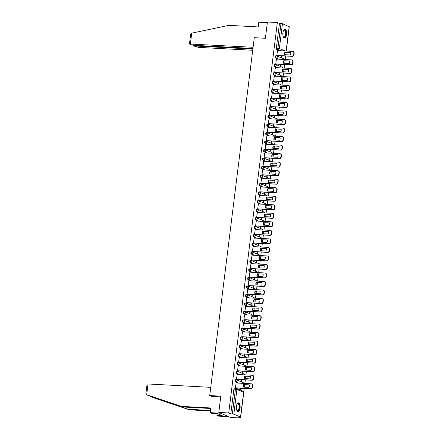<?xml version="1.0" encoding="UTF-8"?>
<svg xmlns="http://www.w3.org/2000/svg" width="440" height="440" viewBox="0 0 440 440"><rect width="100%" height="100%" fill="white"/><g stroke="black" fill="none" stroke-linecap="round" stroke-linejoin="round"><path stroke-width="0.66" d="M235.961 379.715L235.565 379.693A1.111 0.49 93.1 0 0 235.488 379.676A1.111 0.49 93.1 0 0 234.955 380.584A1.111 0.49 93.1 0 0 235.296 381.882L235.84 381.909A1.111 0.49 -86.9 0 1 235.505 380.617A1.111 0.49 -86.9 0 1 236.038 379.704A1.111 0.49 -86.9 0 1 236.115 379.726A1.111 0.985 113 0 1 236.973 380.87A1.111 0.985 -67 0 1 235.84 381.909L238.678 383.114M237.023 371.19L236.627 371.173A1.111 0.49 93.1 0 0 236.549 371.151A1.111 0.49 93.1 0 0 236.016 372.064A1.111 0.49 93.1 0 0 236.357 373.357L236.907 373.384A1.111 0.49 -86.9 0 1 236.566 372.091A1.111 0.49 -86.9 0 1 237.1 371.184A1.111 0.49 -86.9 0 1 237.177 371.201A1.111 0.985 113 0 1 238.04 372.345A1.111 0.985 -67 0 1 236.907 373.384L239.74 374.589M238.084 362.67L237.688 362.648A1.111 0.49 93.1 0 0 237.611 362.632A1.111 0.49 93.1 0 0 237.078 363.539A1.111 0.49 93.1 0 0 237.419 364.832L237.969 364.865A1.111 0.49 -86.9 0 1 237.628 363.567A1.111 0.49 -86.9 0 1 238.161 362.659A1.111 0.49 -86.9 0 1 238.238 362.675A1.111 0.985 113 0 1 239.102 363.825A1.111 0.985 -67 0 1 237.969 364.865L240.801 366.064M239.146 354.145L238.75 354.123A1.111 0.49 93.1 0 0 238.673 354.107A1.111 0.49 93.1 0 0 238.139 355.014A1.111 0.49 93.1 0 0 238.48 356.312L239.03 356.34A1.111 0.49 -86.9 0 1 238.689 355.047A1.111 0.49 -86.9 0 1 239.223 354.134A1.111 0.49 -86.9 0 1 239.299 354.156A1.111 0.985 113 0 1 240.163 355.3A1.111 0.985 -67 0 1 239.03 356.34L241.863 357.539M240.207 345.62L239.811 345.598A1.111 0.49 93.1 0 0 239.734 345.582A1.111 0.49 93.1 0 0 239.201 346.495A1.111 0.49 93.1 0 0 239.542 347.787L240.091 347.815A1.111 0.49 -86.9 0 1 239.751 346.522A1.111 0.49 -86.9 0 1 240.284 345.615A1.111 0.49 -86.9 0 1 240.361 345.631A1.111 0.985 113 0 1 241.225 346.775A1.111 0.985 -67 0 1 240.091 347.815L242.924 349.019M241.269 337.101L240.873 337.079A1.111 0.49 93.1 0 0 240.801 337.057A1.111 0.49 93.1 0 0 240.262 337.97A1.111 0.49 93.1 0 0 240.603 339.262L241.153 339.29A1.111 0.49 -86.9 0 1 240.812 337.997A1.111 0.49 -86.9 0 1 241.346 337.09A1.111 0.49 -86.9 0 1 241.423 337.106A1.111 0.985 113 0 1 242.286 338.25A1.111 0.985 -67 0 1 241.153 339.29L243.986 340.494M242.33 328.576L241.934 328.554A1.111 0.49 93.1 0 0 241.863 328.537A1.111 0.49 93.1 0 0 241.323 329.445A1.111 0.49 93.1 0 0 241.665 330.737L242.215 330.77A1.111 0.49 -86.9 0 1 241.874 329.472A1.111 0.49 -86.9 0 1 242.407 328.565A1.111 0.49 -86.9 0 1 242.484 328.581A1.111 0.985 113 0 1 243.348 329.731A1.111 0.985 -67 0 1 242.215 330.77L245.047 331.969M243.392 320.05L242.996 320.029A1.111 0.49 93.1 0 0 242.924 320.012A1.111 0.49 93.1 0 0 242.385 320.92A1.111 0.49 93.1 0 0 242.726 322.218L243.276 322.245A1.111 0.49 -86.9 0 1 242.935 320.952A1.111 0.49 -86.9 0 1 243.469 320.04A1.111 0.49 -86.9 0 1 243.546 320.062A1.111 0.985 113 0 1 244.409 321.206A1.111 0.985 -67 0 1 243.276 322.245L246.109 323.45M244.453 311.526L244.063 311.509A1.111 0.49 93.1 0 0 243.986 311.487A1.111 0.49 93.1 0 0 243.447 312.4A1.111 0.49 93.1 0 0 243.788 313.693L244.338 313.72A1.111 0.49 -86.9 0 1 243.997 312.428A1.111 0.49 -86.9 0 1 244.53 311.52A1.111 0.49 -86.9 0 1 244.607 311.536A1.111 0.985 113 0 1 245.471 312.68A1.111 0.985 -67 0 1 244.338 313.72L247.17 314.925M245.514 303.006L245.124 302.984A1.111 0.49 93.1 0 0 245.047 302.968A1.111 0.49 93.1 0 0 244.514 303.875A1.111 0.49 93.1 0 0 244.849 305.168L245.399 305.201A1.111 0.49 -86.9 0 1 245.058 303.902A1.111 0.49 -86.9 0 1 245.591 302.995A1.111 0.49 -86.9 0 1 245.669 303.012A1.111 0.985 113 0 1 246.532 304.161A1.111 0.985 -67 0 1 245.399 305.201L248.232 306.4M246.576 294.481L246.186 294.459A1.111 0.49 93.1 0 0 246.109 294.443A1.111 0.49 93.1 0 0 245.575 295.35A1.111 0.49 93.1 0 0 245.911 296.648L246.461 296.675A1.111 0.49 -86.9 0 1 246.12 295.383A1.111 0.49 -86.9 0 1 246.653 294.47A1.111 0.49 -86.9 0 1 246.73 294.492A1.111 0.985 113 0 1 247.594 295.636A1.111 0.985 -67 0 1 246.461 296.675L249.293 297.875M247.638 285.956L247.247 285.934A1.111 0.49 93.1 0 0 247.17 285.918A1.111 0.49 93.1 0 0 246.637 286.831A1.111 0.49 93.1 0 0 246.972 288.123L247.522 288.151A1.111 0.49 -86.9 0 1 247.181 286.858A1.111 0.49 -86.9 0 1 247.715 285.951A1.111 0.49 -86.9 0 1 247.792 285.967A1.111 0.985 113 0 1 248.655 287.111A1.111 0.985 -67 0 1 247.522 288.151L250.355 289.355M248.699 277.437L248.309 277.415A1.111 0.49 93.1 0 0 248.232 277.393A1.111 0.49 93.1 0 0 247.698 278.305A1.111 0.49 93.1 0 0 248.034 279.598L248.584 279.626A1.111 0.49 -86.9 0 1 248.243 278.333A1.111 0.49 -86.9 0 1 248.776 277.426A1.111 0.49 -86.9 0 1 248.853 277.442A1.111 0.985 113 0 1 249.716 278.591A1.111 0.985 -67 0 1 248.584 279.626L251.416 280.83M249.761 268.912L249.37 268.889A1.111 0.49 93.1 0 0 249.293 268.873A1.111 0.49 93.1 0 0 248.76 269.781A1.111 0.49 93.1 0 0 249.095 271.073L249.645 271.106A1.111 0.49 -86.9 0 1 249.304 269.808A1.111 0.49 -86.9 0 1 249.838 268.901A1.111 0.49 -86.9 0 1 249.915 268.917A1.111 0.985 113 0 1 250.778 270.067A1.111 0.985 -67 0 1 249.645 271.106L252.478 272.305M250.822 260.387L250.431 260.365A1.111 0.49 93.1 0 0 250.355 260.348A1.111 0.49 93.1 0 0 249.821 261.256A1.111 0.49 93.1 0 0 250.157 262.554L250.707 262.581A1.111 0.49 -86.9 0 1 250.365 261.288A1.111 0.49 -86.9 0 1 250.899 260.376A1.111 0.49 -86.9 0 1 250.976 260.398A1.111 0.985 113 0 1 251.84 261.541A1.111 0.985 -67 0 1 250.707 262.581L253.539 263.786M251.884 251.862L251.493 251.845A1.111 0.49 93.1 0 0 251.416 251.823A1.111 0.49 93.1 0 0 250.883 252.736A1.111 0.49 93.1 0 0 251.218 254.029L251.768 254.056A1.111 0.49 -86.9 0 1 251.427 252.764A1.111 0.49 -86.9 0 1 251.961 251.856A1.111 0.49 -86.9 0 1 252.038 251.873A1.111 0.985 113 0 1 252.901 253.017A1.111 0.985 -67 0 1 251.768 254.056L254.601 255.261M252.945 243.342L252.555 243.32A1.111 0.49 93.1 0 0 252.478 243.304A1.111 0.49 93.1 0 0 251.944 244.211A1.111 0.49 93.1 0 0 252.28 245.504L252.83 245.537A1.111 0.49 -86.9 0 1 252.489 244.239A1.111 0.49 -86.9 0 1 253.022 243.331A1.111 0.49 -86.9 0 1 253.099 243.348A1.111 0.985 113 0 1 253.963 244.497A1.111 0.985 -67 0 1 252.83 245.537L255.662 246.736M254.007 234.817L253.616 234.795A1.111 0.49 93.1 0 0 253.539 234.779A1.111 0.49 93.1 0 0 253.006 235.686A1.111 0.49 93.1 0 0 253.341 236.984L253.891 237.012A1.111 0.49 -86.9 0 1 253.55 235.719A1.111 0.49 -86.9 0 1 254.089 234.806A1.111 0.49 -86.9 0 1 254.161 234.828A1.111 0.985 113 0 1 255.024 235.972A1.111 0.985 -67 0 1 253.891 237.012L256.724 238.211M255.068 226.292L254.678 226.276A1.111 0.49 93.1 0 0 254.601 226.254A1.111 0.49 93.1 0 0 254.067 227.167A1.111 0.49 93.1 0 0 254.403 228.459L254.953 228.487A1.111 0.49 -86.9 0 1 254.612 227.194A1.111 0.49 -86.9 0 1 255.151 226.287A1.111 0.49 -86.9 0 1 255.222 226.303A1.111 0.985 113 0 1 256.086 227.447A1.111 0.985 -67 0 1 254.953 228.487L257.785 229.691M256.13 217.773L255.739 217.751A1.111 0.49 93.1 0 0 255.662 217.734A1.111 0.49 93.1 0 0 255.129 218.642A1.111 0.49 93.1 0 0 255.464 219.934L256.014 219.962A1.111 0.49 -86.9 0 1 255.673 218.669A1.111 0.49 -86.9 0 1 256.212 217.762A1.111 0.49 -86.9 0 1 256.284 217.778A1.111 0.985 113 0 1 257.147 218.928A1.111 0.985 -67 0 1 256.014 219.962L258.846 221.166M257.191 209.248L256.801 209.226A1.111 0.49 93.1 0 0 256.724 209.209A1.111 0.49 93.1 0 0 256.19 210.117A1.111 0.49 93.1 0 0 256.526 211.409L257.076 211.442A1.111 0.49 -86.9 0 1 256.74 210.149A1.111 0.49 -86.9 0 1 257.274 209.237A1.111 0.49 -86.9 0 1 257.351 209.253A1.111 0.985 113 0 1 258.209 210.403A1.111 0.985 -67 0 1 257.076 211.442L259.908 212.641M258.253 200.722L257.862 200.701A1.111 0.49 93.1 0 0 257.785 200.684A1.111 0.49 93.1 0 0 257.252 201.591A1.111 0.49 93.1 0 0 257.587 202.889L258.137 202.917A1.111 0.49 -86.9 0 1 257.802 201.625A1.111 0.49 -86.9 0 1 258.335 200.712A1.111 0.49 -86.9 0 1 258.412 200.734A1.111 0.985 113 0 1 259.27 201.878A1.111 0.985 -67 0 1 258.137 202.917L260.97 204.122M259.314 192.198L258.923 192.181A1.111 0.49 93.1 0 0 258.846 192.159A1.111 0.49 93.1 0 0 258.313 193.072A1.111 0.49 93.1 0 0 258.649 194.365L259.199 194.392A1.111 0.49 -86.9 0 1 258.863 193.1A1.111 0.49 -86.9 0 1 259.397 192.192A1.111 0.49 -86.9 0 1 259.474 192.209A1.111 0.985 113 0 1 260.332 193.353A1.111 0.985 -67 0 1 259.199 194.392L262.031 195.597M260.376 183.678L259.985 183.656A1.111 0.49 93.1 0 0 259.908 183.639A1.111 0.49 93.1 0 0 259.375 184.547A1.111 0.49 93.1 0 0 259.71 185.84L260.26 185.873A1.111 0.49 -86.9 0 1 259.925 184.575A1.111 0.49 -86.9 0 1 260.458 183.667A1.111 0.49 -86.9 0 1 260.535 183.684A1.111 0.985 113 0 1 261.393 184.833A1.111 0.985 -67 0 1 260.26 185.873L263.093 187.072M261.443 175.153L261.047 175.131A1.111 0.49 93.1 0 0 260.97 175.114A1.111 0.49 93.1 0 0 260.436 176.022A1.111 0.49 93.1 0 0 260.772 177.32L261.322 177.347A1.111 0.49 -86.9 0 1 260.986 176.055A1.111 0.49 -86.9 0 1 261.52 175.142A1.111 0.49 -86.9 0 1 261.596 175.164A1.111 0.985 113 0 1 262.454 176.308A1.111 0.985 -67 0 1 261.322 177.347L264.154 178.547M262.504 166.628L262.108 166.612A1.111 0.49 93.1 0 0 262.031 166.59A1.111 0.49 93.1 0 0 261.498 167.503A1.111 0.49 93.1 0 0 261.833 168.795L262.383 168.823A1.111 0.49 -86.9 0 1 262.048 167.53A1.111 0.49 -86.9 0 1 262.581 166.623A1.111 0.49 -86.9 0 1 262.658 166.639A1.111 0.985 113 0 1 263.516 167.783A1.111 0.985 -67 0 1 262.383 168.823L265.216 170.027M263.565 158.109L263.17 158.087A1.111 0.49 93.1 0 0 263.093 158.07A1.111 0.49 93.1 0 0 262.559 158.978A1.111 0.49 93.1 0 0 262.895 160.27L263.445 160.303A1.111 0.49 -86.9 0 1 263.109 159.005A1.111 0.49 -86.9 0 1 263.643 158.097A1.111 0.49 -86.9 0 1 263.72 158.114A1.111 0.985 113 0 1 264.578 159.264A1.111 0.985 -67 0 1 263.445 160.303L266.283 161.502M264.627 149.584L264.231 149.562A1.111 0.49 93.1 0 0 264.154 149.545A1.111 0.49 93.1 0 0 263.621 150.453A1.111 0.49 93.1 0 0 263.962 151.745L264.506 151.778A1.111 0.49 -86.9 0 1 264.171 150.486A1.111 0.49 -86.9 0 1 264.704 149.573A1.111 0.49 -86.9 0 1 264.781 149.589A1.111 0.985 113 0 1 265.639 150.739A1.111 0.985 -67 0 1 264.506 151.778L267.344 152.977M265.689 141.059L265.293 141.037A1.111 0.49 93.1 0 0 265.216 141.02A1.111 0.49 93.1 0 0 264.682 141.928A1.111 0.49 93.1 0 0 265.023 143.226L265.568 143.253A1.111 0.49 -86.9 0 1 265.232 141.961A1.111 0.49 -86.9 0 1 265.766 141.048A1.111 0.49 -86.9 0 1 265.843 141.07A1.111 0.985 113 0 1 266.701 142.214A1.111 0.985 -67 0 1 265.568 143.253L268.406 144.458M266.75 132.539L266.354 132.517A1.111 0.49 93.1 0 0 266.277 132.495A1.111 0.49 93.1 0 0 265.744 133.408A1.111 0.49 93.1 0 0 266.085 134.701L266.629 134.728A1.111 0.49 -86.9 0 1 266.294 133.436A1.111 0.49 -86.9 0 1 266.827 132.528A1.111 0.49 -86.9 0 1 266.904 132.545A1.111 0.985 113 0 1 267.762 133.689A1.111 0.985 -67 0 1 266.629 134.728L269.467 135.933M267.812 124.014L267.416 123.992A1.111 0.49 93.1 0 0 267.339 123.976A1.111 0.49 93.1 0 0 266.805 124.883A1.111 0.49 93.1 0 0 267.146 126.176L267.69 126.209A1.111 0.49 -86.9 0 1 267.355 124.911A1.111 0.49 -86.9 0 1 267.889 124.003A1.111 0.49 -86.9 0 1 267.966 124.02A1.111 0.985 113 0 1 268.824 125.169A1.111 0.985 -67 0 1 267.69 126.209L270.529 127.408M268.873 115.489L268.477 115.467A1.111 0.49 93.1 0 0 268.4 115.451A1.111 0.49 93.1 0 0 267.867 116.358A1.111 0.49 93.1 0 0 268.207 117.656L268.752 117.684A1.111 0.49 -86.9 0 1 268.416 116.391A1.111 0.49 -86.9 0 1 268.95 115.478A1.111 0.49 -86.9 0 1 269.027 115.5A1.111 0.985 113 0 1 269.885 116.644A1.111 0.985 -67 0 1 268.752 117.684L271.59 118.888M269.935 106.964L269.538 106.948A1.111 0.49 93.1 0 0 269.462 106.926A1.111 0.49 93.1 0 0 268.928 107.839A1.111 0.49 93.1 0 0 269.269 109.131L269.814 109.159A1.111 0.49 -86.9 0 1 269.478 107.866A1.111 0.49 -86.9 0 1 270.012 106.959A1.111 0.49 -86.9 0 1 270.089 106.975A1.111 0.985 113 0 1 270.947 108.119A1.111 0.985 -67 0 1 269.814 109.159L272.652 110.363M270.996 98.445L270.6 98.422A1.111 0.49 93.1 0 0 270.523 98.406A1.111 0.49 93.1 0 0 269.99 99.314A1.111 0.49 93.1 0 0 270.331 100.606L270.875 100.639A1.111 0.49 -86.9 0 1 270.54 99.341A1.111 0.49 -86.9 0 1 271.073 98.434A1.111 0.49 -86.9 0 1 271.15 98.45A1.111 0.985 113 0 1 272.008 99.6A1.111 0.985 -67 0 1 270.875 100.639L273.713 101.838M272.058 89.92L271.662 89.898A1.111 0.49 93.1 0 0 271.585 89.881A1.111 0.49 93.1 0 0 271.051 90.788A1.111 0.49 93.1 0 0 271.392 92.081L271.937 92.114A1.111 0.49 -86.9 0 1 271.601 90.822A1.111 0.49 -86.9 0 1 272.135 89.909A1.111 0.49 -86.9 0 1 272.212 89.925A1.111 0.985 113 0 1 273.07 91.075A1.111 0.985 -67 0 1 271.937 92.114L274.774 93.313M273.119 81.395L272.723 81.373A1.111 0.49 93.1 0 0 272.646 81.356A1.111 0.49 93.1 0 0 272.113 82.269A1.111 0.49 93.1 0 0 272.454 83.562L272.998 83.589A1.111 0.49 -86.9 0 1 272.663 82.297A1.111 0.49 -86.9 0 1 273.196 81.384A1.111 0.49 -86.9 0 1 273.273 81.406A1.111 0.985 113 0 1 274.131 82.55A1.111 0.985 -67 0 1 272.998 83.589L275.836 84.793M274.18 72.875L273.785 72.853A1.111 0.49 93.1 0 0 273.707 72.831A1.111 0.49 93.1 0 0 273.174 73.744A1.111 0.49 93.1 0 0 273.515 75.037L274.06 75.064A1.111 0.49 -86.9 0 1 273.724 73.772A1.111 0.49 -86.9 0 1 274.257 72.864A1.111 0.49 -86.9 0 1 274.335 72.88A1.111 0.985 113 0 1 275.193 74.025A1.111 0.985 -67 0 1 274.06 75.064L276.898 76.269M275.242 64.35L274.846 64.328A1.111 0.49 93.1 0 0 274.769 64.312A1.111 0.49 93.1 0 0 274.236 65.219A1.111 0.49 93.1 0 0 274.577 66.512L275.121 66.544A1.111 0.49 -86.9 0 1 274.786 65.246A1.111 0.49 -86.9 0 1 275.319 64.339A1.111 0.49 -86.9 0 1 275.396 64.356A1.111 0.985 113 0 1 276.254 65.505A1.111 0.985 -67 0 1 275.121 66.544L277.959 67.744M276.304 55.825L275.908 55.803A1.111 0.49 93.1 0 0 275.831 55.787A1.111 0.49 93.1 0 0 275.297 56.694A1.111 0.49 93.1 0 0 275.638 57.992L276.188 58.02A1.111 0.49 -86.9 0 1 275.847 56.727A1.111 0.49 -86.9 0 1 276.381 55.814A1.111 0.49 -86.9 0 1 276.457 55.836A1.111 0.985 113 0 1 277.321 56.98A1.111 0.985 -67 0 1 276.188 58.02L279.021 59.224M286.611 34.436A4.34 1.914 93.1 0 0 284.993 29.321A4.34 1.914 93.1 0 0 282.909 32.868A4.34 1.914 93.1 0 0 284.532 37.983A4.34 1.914 93.1 0 0 286.611 34.436M240.091 407.935A4.34 1.914 93.1 0 0 238.475 402.82A4.34 1.914 93.1 0 0 236.39 406.368A4.34 1.914 93.1 0 0 238.007 411.483A4.34 1.914 93.1 0 0 240.091 407.935M218.796 412.44L220.82 396.154L209.704 395.56L254.282 37.686L265.397 38.28L267.427 22L277.343 22.534L228.712 412.968L218.796 412.44L230.654 417.466L240.576 418L244.261 388.421M244.415 387.156L244.723 384.703M244.877 383.444L245.322 379.896M245.476 378.637L245.784 376.184M245.938 374.918L246.384 371.371M246.538 370.111L246.846 367.659M247 366.399L247.445 362.852M247.599 361.587L247.907 359.134M248.061 357.874L248.507 354.327M248.661 353.067L248.969 350.609M249.123 349.349L249.568 345.802M249.722 344.542L250.03 342.089M250.184 340.824L250.63 337.277M250.784 336.017L251.091 333.564M251.246 332.305L251.691 328.757M251.845 327.498L252.153 325.039M252.307 323.78L252.753 320.232M252.907 318.973L253.215 316.52M253.369 315.255L253.814 311.707M253.968 310.448L254.276 307.995M254.43 306.735L254.876 303.188M255.03 301.923L255.338 299.47M255.497 298.21L255.937 294.663M256.091 293.403L256.399 290.945M256.559 289.685L256.999 286.138M257.153 284.878L257.461 282.425M257.62 281.16L258.06 277.618M258.214 276.353L258.522 273.9M258.682 272.641L259.122 269.093M259.276 267.834L259.584 265.375M259.743 264.115L260.183 260.568M260.343 259.309L260.645 256.856M260.805 255.591L261.245 252.043M261.404 250.784L261.707 248.331M261.866 247.071L262.306 243.524M262.466 242.259L262.768 239.806M262.928 238.546L263.368 234.999M263.527 233.739L263.829 231.281M263.989 230.021L264.429 226.474M264.589 225.214L264.891 222.761M265.051 221.496L265.49 217.954M265.65 216.689L265.953 214.236M266.112 212.977L266.552 209.429M266.712 208.17L267.014 205.711M267.173 204.452L267.614 200.904M267.773 199.645L268.076 197.191M268.235 195.927L268.675 192.379M268.835 191.12L269.137 188.667M269.297 187.407L269.737 183.86M269.896 182.595L270.199 180.142M270.358 178.882L270.798 175.335M270.957 174.075L271.26 171.617M271.42 170.357L271.86 166.81M272.019 165.55L272.322 163.097M272.481 161.832L272.921 158.29M273.081 157.025L273.383 154.572M273.543 153.312L273.983 149.765M274.142 148.506L274.445 146.047M274.604 144.788L275.044 141.24M275.204 139.981L275.506 137.528M275.666 136.263L276.106 132.715M276.265 131.456L276.568 129.003M276.727 127.743L277.167 124.196M277.327 122.931L277.635 120.478M277.788 119.218L278.228 115.671M278.388 114.411L278.696 111.953M278.85 110.693L279.29 107.146M279.45 105.886L279.757 103.433M279.912 102.174L280.352 98.626M280.511 97.361L280.819 94.908M280.973 93.649L281.413 90.101M281.572 88.842L281.881 86.383M282.034 85.124L282.48 81.576M282.634 80.317L282.942 77.864M283.096 76.599L283.541 73.051M283.695 71.792L284.004 69.338M284.158 68.079L284.603 64.532M284.757 63.267L285.065 60.813M285.219 59.554L285.665 56.007M285.819 54.747L286.127 52.294M286.281 51.029L289.173 27.55M240.576 418L238.475 417.109L240.543 417.043L233.827 414.2L232.359 413.941L235.439 389.191A1.111 0.49 -86.9 0 1 235.972 388.284A1.111 0.49 -86.9 0 1 236.049 388.3A1.111 0.985 -67 0 1 236.346 388.372A1.111 1.111 0 0 0 235.972 388.284L234.427 388.201A1.111 0.49 -86.9 0 1 234.504 388.218L235.895 388.295M228.712 412.968L230.813 413.859L232.359 413.941M279.532 50.666L276.7 49.467L278.245 49.55A1.111 0.49 -86.9 0 1 277.904 48.257L280.99 23.507L282.458 23.76L289.278 26.692L286.248 51.029M280.99 23.507L279.444 23.425L277.343 22.534M277.514 50.562L276.804 55.435L277.167 55.55M281.754 55.798L281.551 57.448L281.902 57.602L282.128 55.82M276.452 59.087L275.743 63.96L276.106 64.075M280.693 64.323L280.489 65.973L280.841 66.121L281.067 64.339M275.391 67.606L274.681 72.484L275.044 72.6M279.631 72.842L279.428 74.498L279.78 74.646L280.005 72.864M274.329 76.131L273.62 81.004L273.977 81.12M278.57 81.367L278.366 83.017L278.718 83.171L278.944 81.389M273.268 84.656L272.558 89.529L272.916 89.645M277.508 89.892L277.305 91.542L277.656 91.691L277.882 89.909M272.206 93.175L271.497 98.054L271.854 98.17M276.447 98.417L276.243 100.067L276.595 100.216L276.821 98.434M271.145 101.701L270.435 106.579L270.793 106.689M275.385 106.937L275.182 108.587L275.534 108.741L275.759 106.959M270.083 110.226L269.374 115.099L269.731 115.214M274.324 115.462L274.12 117.112L274.472 117.266L274.697 115.484M269.022 118.751L268.312 123.624L268.67 123.739M273.262 123.987L273.053 125.637L273.411 125.785L273.636 124.003M267.96 127.27L267.251 132.149L267.608 132.264M272.201 132.506L271.992 134.162L272.349 134.31L272.575 132.528M266.899 135.795L266.189 140.668L266.547 140.784M271.139 141.031L270.93 142.681L271.288 142.835L271.513 141.053M265.837 144.32L265.128 149.193L265.485 149.309M270.078 149.556L269.869 151.206L270.226 151.355L270.446 149.573M264.776 152.84L264.066 157.718L264.423 157.834M269.016 158.076L268.807 159.731L269.165 159.88L269.385 158.097M263.714 161.364L263.005 166.243L263.362 166.353M267.954 166.601L267.746 168.251L268.103 168.405L268.323 166.623M262.653 169.889L261.943 174.763L262.301 174.878M266.893 175.126L266.684 176.776L267.041 176.93L267.262 175.148M261.591 178.409L260.882 183.288L261.239 183.403M265.832 183.651L265.623 185.301L265.98 185.449L266.2 183.667M260.53 186.934L259.82 191.813L260.178 191.928M264.77 192.17L264.561 193.826L264.919 193.974L265.139 192.192M259.468 195.459L258.759 200.332L259.116 200.448M263.709 200.695L263.5 202.345L263.857 202.499L264.077 200.717M258.406 203.984L257.697 208.857L258.055 208.972M262.647 209.22L262.438 210.87L262.796 211.019L263.016 209.237M257.345 212.504L256.636 217.382L256.993 217.498M261.586 217.74L261.377 219.395L261.734 219.544L261.954 217.762M256.284 221.029L255.574 225.907L255.931 226.017M260.524 226.264L260.315 227.915L260.673 228.069L260.893 226.287M255.222 229.554L254.507 234.427L254.87 234.542M259.463 234.79L259.254 236.44L259.611 236.594L259.831 234.812M254.161 238.073L253.446 242.952L253.809 243.067M258.401 243.315L258.192 244.965L258.55 245.113L258.77 243.331M253.099 246.598L252.384 251.477L252.747 251.592M257.334 251.834L257.131 253.49L257.488 253.638L257.708 251.856M252.038 255.123L251.323 259.996L251.686 260.112M256.273 260.359L256.069 262.009L256.427 262.163L256.647 260.381M250.976 263.648L250.261 268.521L250.624 268.637M255.211 268.884L255.008 270.534L255.365 270.683L255.585 268.901M249.915 272.168L249.2 277.046L249.563 277.162M254.15 277.404L253.946 279.059L254.304 279.207L254.524 277.426M248.848 280.693L248.138 285.571L248.501 285.681M253.088 285.929L252.885 287.579L253.242 287.733L253.462 285.951M247.786 289.218L247.077 294.091L247.44 294.206M252.027 294.454L251.823 296.104L252.181 296.257L252.401 294.47M246.725 297.737L246.015 302.616L246.378 302.731M250.965 302.979L250.762 304.629L251.119 304.777L251.339 302.995M245.663 306.262L244.954 311.141L245.316 311.256M249.904 311.498L249.7 313.154L250.058 313.302L250.278 311.52M244.602 314.787L243.892 319.66L244.255 319.776M248.842 320.023L248.639 321.673L248.996 321.827L249.216 320.045M243.54 323.312L242.831 328.185L243.194 328.3M247.781 328.548L247.577 330.198L247.935 330.347L248.155 328.565M242.479 331.832L241.769 336.71L242.132 336.826M246.719 337.068L246.516 338.723L246.873 338.872L247.093 337.09M241.417 340.357L240.708 345.235L241.071 345.345M245.657 345.593L245.454 347.243L245.812 347.397L246.032 345.615M240.356 348.882L239.646 353.755L240.009 353.87M244.596 354.118L244.393 355.768L244.745 355.922L244.97 354.134M239.294 357.401L238.585 362.28L238.948 362.395M243.535 362.643L243.331 364.293L243.683 364.441L243.909 362.659M238.233 365.926L237.523 370.805L237.886 370.92M242.473 371.162L242.27 372.818L242.622 372.966L242.847 371.184M237.171 374.451L236.462 379.324L236.825 379.44M241.412 379.687L241.208 381.337L241.56 381.491L241.786 379.709M236.11 382.976L235.4 387.849L235.763 387.965M238.128 383.081L235.296 381.882M239.19 374.561L236.357 373.357M240.251 366.036L237.419 364.832M241.313 357.511L238.48 356.312M242.374 348.986L239.542 347.787M243.436 340.466L240.603 339.262M244.497 331.942L241.665 330.737M245.559 323.416L242.726 322.218M246.62 314.897L243.788 313.693M247.681 306.372L244.849 305.168M248.743 297.847L245.911 296.648M249.805 289.322L246.972 288.123M250.866 280.803L248.034 279.598M251.928 272.278L249.095 271.073M252.995 263.753L250.157 262.554M254.056 255.233L251.218 254.029M255.118 246.708L252.28 245.504M256.179 238.183L253.341 236.984M257.24 229.658L254.403 228.459M258.302 221.139L255.464 219.934M259.364 212.614L256.526 211.409M260.425 204.089L257.587 202.889M261.487 195.569L258.649 194.365M262.548 187.044L259.71 185.84M263.61 178.519L260.772 177.32M264.671 169.994L261.833 168.795M265.733 161.475L262.895 160.27M266.794 152.95L263.962 151.745M267.856 144.424L265.023 143.226M268.917 135.905L266.085 134.701M269.978 127.38L267.146 126.176M271.04 118.855L268.207 117.656M272.102 110.33L269.269 109.131M273.163 101.811L270.331 100.606M274.225 93.286L271.392 92.081M275.286 84.761L272.454 83.562M276.348 76.241L273.515 75.037M277.409 67.716L274.577 66.512M278.471 59.191L275.638 57.992M211.717 396.413L209.704 395.56M240.35 388.212L240.147 389.862L240.499 390.011L240.724 388.229M230.813 413.859L233.893 389.109A1.111 0.49 -86.9 0 1 234.427 388.201M279.444 23.425L276.359 48.175A1.111 0.49 93.1 0 0 276.7 49.467M284.861 54.692A3.476 3.08 113 0 1 285.208 52.245L290.697 52.536M276.804 55.418L291.935 56.227A1.667 1.48 -67 0 0 293.634 54.67L293.832 53.086A1.667 1.48 -67 0 0 292.985 51.469L293.298 51.601A1.667 1.48 113 0 1 294.14 53.218L293.942 54.802A1.667 1.48 113 0 1 292.243 56.359L277.062 55.544M284.9 52.113A3.476 3.08 113 0 0 284.581 54.681L290.356 54.989A3.476 3.08 113 0 0 290.675 52.421L285.208 52.245M292.985 51.469A1.667 1.48 -67 0 0 292.54 51.365L277.415 50.556M283.8 63.217A3.476 3.08 113 0 1 284.147 60.764L289.636 61.061M275.743 63.943L290.873 64.752A1.667 1.48 -67 0 0 292.573 63.195L292.77 61.611A1.667 1.48 -67 0 0 291.923 59.994L292.232 60.121A1.667 1.48 113 0 1 293.079 61.738L292.881 63.322A1.667 1.48 113 0 1 291.181 64.883L276.001 64.07M283.839 60.638A3.476 3.08 113 0 0 283.52 63.201L289.289 63.514A3.476 3.08 113 0 0 289.614 60.946L284.147 60.764M291.923 59.994A1.667 1.48 -67 0 0 291.478 59.89L276.353 59.081M282.739 71.742A3.476 3.08 113 0 1 283.085 69.289L288.574 69.581M274.681 72.463L289.812 73.276A1.667 1.48 -67 0 0 291.511 71.715L291.709 70.131A1.667 1.48 -67 0 0 290.862 68.514L291.17 68.646A1.667 1.48 113 0 1 292.017 70.263L291.819 71.847A1.667 1.48 113 0 1 290.12 73.409L274.94 72.595M282.777 69.157A3.476 3.08 113 0 0 282.458 71.726L288.228 72.034A3.476 3.08 113 0 0 288.552 69.465L283.085 69.289M290.862 68.514A1.667 1.48 -67 0 0 290.416 68.415L275.291 67.6M253.088 47.278L189.442 44.011L191.406 44.902L193.611 45.287L252.94 48.466M189.442 44.011L190.663 34.188L191.378 33.22L228.828 25.35L258.236 26.928L258.819 22.231L267.339 22.688M195.371 45.381L195.294 46.002L194.513 46.222L198.523 47.366L252.714 50.27M195.294 46.002L252.863 49.088M146.685 394.763L145.86 393.905L147.087 384.076L148.027 383.977L146.685 394.763L181.363 406.389L210.771 407.968L210.188 412.665L220.655 413.226L228.795 416.68L218.323 416.119L216.926 415.525L222.228 415.668L217.652 413.727L211.585 413.259L210.188 412.665M210.711 408.485L182.765 406.984L149.87 396.149L146.278 394.625M182.765 406.984L181.363 406.389M217.151 413.699L216.926 415.525M154.237 397.997L189.503 409.844L188.1 409.25L210.463 410.449M189.503 409.844L210.403 410.966M146.361 394.658L150.926 396.594L188.1 409.25M210.727 387.338L148.027 383.977M220.732 396.897L211.569 396.352M150.755 396.528L154.457 398.09M220.798 415.063L220.732 415.586M283.575 30.514A3.757 1.655 -86.9 0 1 283.723 30.322A3.757 1.655 -86.9 0 1 284.823 29.942A3.757 1.655 -86.9 0 1 285.962 34.309A3.757 1.655 -86.9 0 1 283.905 37.318A3.757 1.655 -86.9 0 1 283.377 36.85A3.757 1.655 -86.9 0 1 283.25 36.647M283.289 36.718A3.476 1.535 93.1 0 0 283.69 37.032A3.476 1.535 93.1 0 0 283.927 37.087A3.476 1.535 93.1 0 0 285.626 33.974A3.476 1.535 93.1 0 0 284.537 30.201A3.476 1.535 93.1 0 0 284.3 30.146A3.476 1.535 93.1 0 0 283.624 30.448M284.273 37.928A4.312 1.903 93.1 0 0 286.253 33.913A4.312 1.903 93.1 0 0 284.889 29.398A4.312 1.903 93.1 0 0 284.735 29.348M237.056 404.014A3.757 1.655 -86.9 0 1 237.204 403.821A3.757 1.655 -86.9 0 1 238.299 403.442A3.757 1.655 -86.9 0 1 239.443 407.809A3.757 1.655 -86.9 0 1 237.38 410.817A3.757 1.655 -86.9 0 1 236.852 410.35A3.757 1.655 -86.9 0 1 236.726 410.146M236.764 410.218A3.476 1.535 93.1 0 0 237.166 410.531A3.476 1.535 93.1 0 0 237.407 410.586A3.476 1.535 93.1 0 0 239.102 407.473A3.476 1.535 93.1 0 0 238.018 403.7A3.476 1.535 93.1 0 0 237.776 403.645A3.476 1.535 93.1 0 0 237.1 403.948M237.754 411.433A4.312 1.903 93.1 0 0 239.729 407.413A4.312 1.903 93.1 0 0 238.37 402.897A4.312 1.903 93.1 0 0 238.211 402.848M281.677 80.267A3.476 3.08 113 0 1 282.024 77.814L287.513 78.106M273.62 80.988L288.75 81.796A1.667 1.48 -67 0 0 290.45 80.239L290.648 78.656A1.667 1.48 -67 0 0 289.8 77.038L290.109 77.171A1.667 1.48 113 0 1 290.956 78.788L290.757 80.371A1.667 1.48 113 0 1 289.058 81.928L273.878 81.114M281.716 77.682A3.476 3.08 113 0 0 281.397 80.251L287.166 80.559A3.476 3.08 113 0 0 287.491 77.99L282.024 77.814M289.8 77.038A1.667 1.48 -67 0 0 289.355 76.934L274.23 76.126M280.615 88.787A3.476 3.08 113 0 1 280.962 86.334L286.451 86.63M272.558 89.513L287.689 90.321A1.667 1.48 -67 0 0 289.388 88.764L289.586 87.18A1.667 1.48 -67 0 0 288.739 85.564L289.047 85.696A1.667 1.48 113 0 1 289.894 87.307L289.696 88.897A1.667 1.48 113 0 1 287.997 90.453L272.817 89.639M280.654 86.207A3.476 3.08 113 0 0 280.335 88.776L286.105 89.084A3.476 3.08 113 0 0 286.429 86.515L280.962 86.334M288.739 85.564A1.667 1.48 -67 0 0 288.293 85.459L273.163 84.651M279.554 97.312A3.476 3.08 113 0 1 279.901 94.859L285.389 95.156M271.497 98.038L286.627 98.846A1.667 1.48 -67 0 0 288.327 97.284L288.525 95.7A1.667 1.48 -67 0 0 287.678 94.089L287.986 94.215A1.667 1.48 113 0 1 288.833 95.832L288.635 97.416A1.667 1.48 113 0 1 286.935 98.978L271.755 98.164M279.593 94.727A3.476 3.08 113 0 0 279.274 97.295L285.043 97.603A3.476 3.08 113 0 0 285.368 95.04L279.901 94.859M287.678 94.089A1.667 1.48 -67 0 0 287.232 93.984L272.102 93.17M278.493 105.837A3.476 3.08 113 0 1 278.839 103.384L284.328 103.675M270.435 106.557L285.566 107.371A1.667 1.48 -67 0 0 287.265 105.809L287.463 104.225A1.667 1.48 -67 0 0 286.616 102.608L286.924 102.74A1.667 1.48 113 0 1 287.771 104.357L287.573 105.941A1.667 1.48 113 0 1 285.874 107.498L270.694 106.684M278.531 103.252A3.476 3.08 113 0 0 278.212 105.82L283.982 106.128A3.476 3.08 113 0 0 284.306 103.559L278.839 103.384M286.616 102.608A1.667 1.48 -67 0 0 286.171 102.504L271.04 101.695M277.431 114.356A3.476 3.08 113 0 1 277.778 111.909L283.267 112.2M269.374 115.082L284.504 115.891A1.667 1.48 -67 0 0 286.204 114.334L286.402 112.75A1.667 1.48 -67 0 0 285.555 111.133L285.863 111.265A1.667 1.48 113 0 1 286.709 112.882L286.512 114.466A1.667 1.48 113 0 1 284.812 116.023L269.632 115.209M277.47 111.776A3.476 3.08 113 0 0 277.151 114.345L282.92 114.653A3.476 3.08 113 0 0 283.239 112.085L277.778 111.909M285.555 111.133A1.667 1.48 -67 0 0 285.109 111.029L269.978 110.22M276.37 122.881A3.476 3.08 113 0 1 276.716 120.428L282.205 120.725M268.312 123.607L283.443 124.416A1.667 1.48 -67 0 0 285.142 122.859L285.34 121.275A1.667 1.48 -67 0 0 284.493 119.658L284.801 119.785A1.667 1.48 113 0 1 285.648 121.401L285.45 122.986A1.667 1.48 113 0 1 283.75 124.547L268.571 123.734M276.408 120.296A3.476 3.08 113 0 0 276.089 122.865L281.859 123.178A3.476 3.08 113 0 0 282.178 120.61L276.716 120.428M284.493 119.658A1.667 1.48 -67 0 0 284.048 119.554L268.917 118.745M275.308 131.406A3.476 3.08 113 0 1 275.655 128.953L281.144 129.245M267.251 132.126L282.381 132.941A1.667 1.48 -67 0 0 284.081 131.379L284.279 129.795A1.667 1.48 -67 0 0 283.432 128.178L283.74 128.31A1.667 1.48 113 0 1 284.587 129.927L284.389 131.511A1.667 1.48 113 0 1 282.689 133.072L267.509 132.258M275.346 128.821A3.476 3.08 113 0 0 275.028 131.389L280.797 131.697A3.476 3.08 113 0 0 281.116 129.129L275.655 128.953M283.432 128.178A1.667 1.48 -67 0 0 282.986 128.079L267.856 127.264M274.247 139.931A3.476 3.08 113 0 1 274.593 137.478L280.082 137.77M266.189 140.651L281.32 141.46A1.667 1.48 -67 0 0 283.019 139.904L283.217 138.32A1.667 1.48 -67 0 0 282.37 136.703L282.678 136.835A1.667 1.48 113 0 1 283.525 138.452L283.327 140.036A1.667 1.48 113 0 1 281.627 141.592L266.447 140.778M274.285 137.346A3.476 3.08 113 0 0 273.966 139.915L279.736 140.222A3.476 3.08 113 0 0 280.055 137.654L274.593 137.478M282.37 136.703A1.667 1.48 -67 0 0 281.925 136.598L266.794 135.79M273.185 148.451A3.476 3.08 113 0 1 273.531 145.998L279.021 146.295M265.128 149.177L280.258 149.985A1.667 1.48 -67 0 0 281.958 148.429L282.156 146.845A1.667 1.48 -67 0 0 281.309 145.228L281.617 145.36A1.667 1.48 113 0 1 282.464 146.971L282.266 148.561A1.667 1.48 113 0 1 280.566 150.117L265.386 149.303M273.224 145.871A3.476 3.08 113 0 0 272.905 148.44L278.674 148.748A3.476 3.08 113 0 0 278.993 146.179L273.531 145.998M281.309 145.228A1.667 1.48 -67 0 0 280.863 145.123L265.733 144.315M272.124 156.976A3.476 3.08 113 0 1 272.47 154.523L277.959 154.82M264.066 157.696L279.197 158.51A1.667 1.48 -67 0 0 280.896 156.948L281.094 155.364A1.667 1.48 -67 0 0 280.247 153.747L280.555 153.879A1.667 1.48 113 0 1 281.402 155.496L281.204 157.08A1.667 1.48 113 0 1 279.505 158.642L264.325 157.828M272.162 154.391A3.476 3.08 113 0 0 271.838 156.959L277.613 157.267A3.476 3.08 113 0 0 277.932 154.704L272.47 154.523M280.247 153.747A1.667 1.48 -67 0 0 279.802 153.648L264.671 152.834M271.062 165.501A3.476 3.08 113 0 1 271.409 163.048L276.898 163.339M263.005 166.221L278.135 167.035A1.667 1.48 -67 0 0 279.835 165.473L280.033 163.889A1.667 1.48 -67 0 0 279.186 162.272L279.494 162.404A1.667 1.48 113 0 1 280.341 164.021L280.143 165.605A1.667 1.48 113 0 1 278.443 167.162L263.263 166.347M271.101 162.916A3.476 3.08 113 0 0 270.776 165.484L276.551 165.792A3.476 3.08 113 0 0 276.87 163.224L271.409 163.048M279.186 162.272A1.667 1.48 -67 0 0 278.74 162.168L263.61 161.359M270.001 174.02A3.476 3.08 113 0 1 270.347 171.573L275.836 171.864M261.943 174.746L277.074 175.555A1.667 1.48 -67 0 0 278.773 173.998L278.966 172.414A1.667 1.48 -67 0 0 278.124 170.797L278.432 170.929A1.667 1.48 113 0 1 279.279 172.546L279.081 174.13A1.667 1.48 113 0 1 277.382 175.687L262.202 174.873M270.039 171.441A3.476 3.08 113 0 0 269.714 174.009L275.49 174.317A3.476 3.08 113 0 0 275.809 171.749L270.347 171.573M278.124 170.797A1.667 1.48 -67 0 0 277.679 170.693L262.548 169.884M268.939 182.545A3.476 3.08 113 0 1 269.286 180.092L274.774 180.389M260.882 183.271L276.012 184.08A1.667 1.48 -67 0 0 277.712 182.523L277.904 180.934A1.667 1.48 -67 0 0 277.062 179.322L277.371 179.448A1.667 1.48 113 0 1 278.218 181.066L278.02 182.649A1.667 1.48 113 0 1 276.32 184.212L261.14 183.398M268.978 179.96A3.476 3.08 113 0 0 268.653 182.529L274.428 182.842A3.476 3.08 113 0 0 274.747 180.274L269.286 180.092M277.062 179.322A1.667 1.48 -67 0 0 276.617 179.218L261.487 178.404M267.878 191.07A3.476 3.08 113 0 1 268.224 188.617L273.713 188.909M259.82 191.791L274.951 192.605A1.667 1.48 -67 0 0 276.65 191.043L276.843 189.459A1.667 1.48 -67 0 0 276.001 187.841L276.309 187.974A1.667 1.48 113 0 1 277.151 189.59L276.958 191.174A1.667 1.48 113 0 1 275.259 192.737L260.079 191.923M267.916 188.485A3.476 3.08 113 0 0 267.591 191.054L273.367 191.362A3.476 3.08 113 0 0 273.686 188.793L268.224 188.617M276.001 187.841A1.667 1.48 -67 0 0 275.555 187.743L260.425 186.929M266.816 199.595A3.476 3.08 113 0 1 267.163 197.142L272.652 197.434M258.759 200.316L273.889 201.124A1.667 1.48 -67 0 0 275.589 199.568L275.781 197.984A1.667 1.48 -67 0 0 274.94 196.367L275.248 196.499A1.667 1.48 113 0 1 276.089 198.115L275.897 199.7A1.667 1.48 113 0 1 274.197 201.256L259.012 200.442M266.855 197.01A3.476 3.08 113 0 0 266.53 199.579L272.305 199.887A3.476 3.08 113 0 0 272.624 197.318L267.163 197.142M274.94 196.367A1.667 1.48 -67 0 0 274.494 196.262L259.364 195.454M265.755 208.115A3.476 3.08 113 0 1 266.101 205.662L271.59 205.959M257.697 208.84L272.822 209.649A1.667 1.48 -67 0 0 274.522 208.093L274.72 206.509A1.667 1.48 -67 0 0 273.878 204.892L274.186 205.024A1.667 1.48 113 0 1 275.028 206.635L274.835 208.219A1.667 1.48 113 0 1 273.136 209.781L257.95 208.967M265.788 205.535A3.476 3.08 113 0 0 265.469 208.098L271.244 208.412A3.476 3.08 113 0 0 271.562 205.843L266.101 205.662M273.878 204.892A1.667 1.48 -67 0 0 273.433 204.787L258.302 203.979M264.693 216.639A3.476 3.08 113 0 1 265.04 214.187L270.529 214.484M256.636 217.36L271.761 218.174A1.667 1.48 -67 0 0 273.46 216.612L273.658 215.028A1.667 1.48 -67 0 0 272.817 213.411L273.125 213.543A1.667 1.48 113 0 1 273.966 215.16L273.774 216.744A1.667 1.48 113 0 1 272.074 218.306L256.889 217.492M264.726 214.055A3.476 3.08 113 0 0 264.407 216.623L270.182 216.931A3.476 3.08 113 0 0 270.501 214.368L265.04 214.187M272.817 213.411A1.667 1.48 -67 0 0 272.371 213.312L257.24 212.498M263.632 225.165A3.476 3.08 113 0 1 263.973 222.712L269.467 223.003M255.574 225.885L270.699 226.699A1.667 1.48 -67 0 0 272.399 225.137L272.596 223.553A1.667 1.48 -67 0 0 271.755 221.936L272.063 222.068A1.667 1.48 113 0 1 272.905 223.685L272.712 225.269A1.667 1.48 113 0 1 271.013 226.826L255.827 226.012M263.665 222.58A3.476 3.08 113 0 0 263.346 225.148L269.121 225.456A3.476 3.08 113 0 0 269.44 222.888L263.973 222.712M271.755 221.936A1.667 1.48 -67 0 0 271.31 221.832L256.179 221.023M262.57 233.684A3.476 3.08 113 0 1 262.911 231.237L268.406 231.528M254.513 234.41L269.638 235.219A1.667 1.48 -67 0 0 271.337 233.662L271.535 232.078A1.667 1.48 -67 0 0 270.694 230.461L271.002 230.593A1.667 1.48 113 0 1 271.843 232.21L271.645 233.794A1.667 1.48 113 0 1 269.946 235.351L254.766 234.537M262.603 231.105A3.476 3.08 113 0 0 262.284 233.673L268.059 233.981A3.476 3.08 113 0 0 268.378 231.413L262.911 231.237M270.694 230.461A1.667 1.48 -67 0 0 270.248 230.357L255.118 229.548M261.509 242.209A3.476 3.08 113 0 1 261.85 239.756L267.344 240.053M253.451 242.935L268.576 243.744A1.667 1.48 -67 0 0 270.276 242.187L270.474 240.598A1.667 1.48 -67 0 0 269.632 238.986L269.94 239.113A1.667 1.48 113 0 1 270.781 240.73L270.584 242.314A1.667 1.48 113 0 1 268.884 243.876L253.704 243.062M261.541 239.624A3.476 3.08 113 0 0 261.223 242.193L266.998 242.506A3.476 3.08 113 0 0 267.317 239.938L261.85 239.756M269.632 238.986A1.667 1.48 -67 0 0 269.187 238.882L254.056 238.068M260.447 250.734A3.476 3.08 113 0 1 260.788 248.281L266.283 248.573M252.39 251.455L267.514 252.269A1.667 1.48 -67 0 0 269.214 250.707L269.412 249.123A1.667 1.48 -67 0 0 268.571 247.506L268.879 247.638A1.667 1.48 113 0 1 269.72 249.255L269.522 250.839A1.667 1.48 113 0 1 267.822 252.395L252.643 251.587M260.48 248.149A3.476 3.08 113 0 0 260.161 250.718L265.936 251.026A3.476 3.08 113 0 0 266.255 248.457L260.788 248.281M268.571 247.506A1.667 1.48 -67 0 0 268.12 247.407L252.995 246.593M259.386 259.259A3.476 3.08 113 0 1 259.727 256.806L265.221 257.098M251.328 259.98L266.453 260.788A1.667 1.48 -67 0 0 268.153 259.232L268.351 257.648A1.667 1.48 -67 0 0 267.509 256.031L267.817 256.163A1.667 1.48 113 0 1 268.659 257.78L268.461 259.364A1.667 1.48 113 0 1 266.761 260.92L251.581 260.106M259.419 256.674A3.476 3.08 113 0 0 259.1 259.243L264.875 259.551A3.476 3.08 113 0 0 265.194 256.982L259.727 256.806M267.509 256.031A1.667 1.48 -67 0 0 267.058 255.926L251.933 255.118M258.324 267.779A3.476 3.08 113 0 1 258.665 265.326L264.16 265.623M250.267 268.505L265.392 269.313A1.667 1.48 -67 0 0 267.091 267.757L267.289 266.173A1.667 1.48 -67 0 0 266.447 264.555L266.756 264.688A1.667 1.48 113 0 1 267.597 266.299L267.399 267.883A1.667 1.48 113 0 1 265.7 269.445L250.52 268.631M258.357 265.199A3.476 3.08 113 0 0 258.038 267.762L263.813 268.076A3.476 3.08 113 0 0 264.132 265.507L258.665 265.326M266.447 264.555A1.667 1.48 -67 0 0 265.997 264.451L250.872 263.643M257.263 276.304A3.476 3.08 113 0 1 257.603 273.851L263.098 274.148M249.205 277.024L264.33 277.838A1.667 1.48 -67 0 0 266.03 276.276L266.228 274.692A1.667 1.48 -67 0 0 265.386 273.075L265.694 273.207A1.667 1.48 113 0 1 266.536 274.824L266.338 276.408A1.667 1.48 113 0 1 264.638 277.97L249.458 277.156M257.296 273.719A3.476 3.08 113 0 0 256.977 276.287L262.752 276.595A3.476 3.08 113 0 0 263.071 274.032L257.603 273.851M265.386 273.075A1.667 1.48 -67 0 0 264.935 272.976L249.81 272.162M256.196 284.829A3.476 3.08 113 0 1 256.542 282.375L262.037 282.667M248.144 285.549L263.269 286.363A1.667 1.48 -67 0 0 264.968 284.801L265.166 283.217A1.667 1.48 -67 0 0 264.325 281.6L264.632 281.732A1.667 1.48 113 0 1 265.474 283.349L265.276 284.933A1.667 1.48 113 0 1 263.577 286.49L248.397 285.675M256.234 282.243A3.476 3.08 113 0 0 255.915 284.812L261.69 285.12A3.476 3.08 113 0 0 262.009 282.552L256.542 282.375M264.325 281.6A1.667 1.48 -67 0 0 263.874 281.496L248.749 280.687M255.134 293.348A3.476 3.08 113 0 1 255.481 290.895L260.975 291.192M247.082 294.074L262.207 294.882A1.667 1.48 -67 0 0 263.906 293.326L264.105 291.742A1.667 1.48 -67 0 0 263.263 290.125L263.571 290.257A1.667 1.48 113 0 1 264.413 291.874L264.214 293.458A1.667 1.48 113 0 1 262.515 295.014L247.335 294.201M255.173 290.769A3.476 3.08 113 0 0 254.854 293.337L260.629 293.645A3.476 3.08 113 0 0 260.947 291.077L255.481 290.895M263.263 290.125A1.667 1.48 -67 0 0 262.812 290.02L247.687 289.212M254.073 301.873A3.476 3.08 113 0 1 254.419 299.42L259.913 299.717M246.021 302.599L261.146 303.408A1.667 1.48 -67 0 0 262.845 301.851L263.043 300.262A1.667 1.48 -67 0 0 262.202 298.65L262.51 298.777A1.667 1.48 113 0 1 263.351 300.394L263.153 301.978A1.667 1.48 113 0 1 261.454 303.54L246.274 302.726M254.111 299.288A3.476 3.08 113 0 0 253.792 301.857L259.567 302.17A3.476 3.08 113 0 0 259.886 299.602L254.419 299.42M262.202 298.65A1.667 1.48 -67 0 0 261.751 298.546L246.626 297.732M253.011 310.398A3.476 3.08 113 0 1 253.358 307.945L258.852 308.236M244.959 311.118L260.084 311.933A1.667 1.48 -67 0 0 261.784 310.37L261.982 308.786A1.667 1.48 -67 0 0 261.14 307.17L261.448 307.302A1.667 1.48 113 0 1 262.29 308.918L262.091 310.502A1.667 1.48 113 0 1 260.392 312.059L245.212 311.25M253.049 307.813A3.476 3.08 113 0 0 252.731 310.382L258.506 310.69A3.476 3.08 113 0 0 258.825 308.121L253.358 307.945M261.14 307.17A1.667 1.48 -67 0 0 260.689 307.07L245.564 306.257M251.95 318.918A3.476 3.08 113 0 1 252.296 316.47L257.791 316.762M243.898 319.644L259.023 320.452A1.667 1.48 -67 0 0 260.722 318.895L260.92 317.312A1.667 1.48 -67 0 0 260.079 315.695L260.387 315.827A1.667 1.48 113 0 1 261.228 317.444L261.03 319.027A1.667 1.48 113 0 1 259.331 320.584L244.151 319.77M251.988 316.338A3.476 3.08 113 0 0 251.669 318.907L257.444 319.215A3.476 3.08 113 0 0 257.763 316.646L252.296 316.47M260.079 315.695A1.667 1.48 -67 0 0 259.628 315.59L244.503 314.782M250.888 327.443A3.476 3.08 113 0 1 251.235 324.99L256.724 325.286M242.836 328.168L257.961 328.977A1.667 1.48 -67 0 0 259.661 327.421L259.859 325.837A1.667 1.48 -67 0 0 259.017 324.22L259.325 324.346A1.667 1.48 113 0 1 260.166 325.963L259.969 327.547A1.667 1.48 113 0 1 258.269 329.109L243.089 328.295M250.927 324.863A3.476 3.08 113 0 0 250.608 327.426L256.382 327.74A3.476 3.08 113 0 0 256.702 325.171L251.235 324.99M259.017 324.22A1.667 1.48 -67 0 0 258.566 324.115L243.441 323.307M249.827 335.968A3.476 3.08 113 0 1 250.173 333.514L255.662 333.812M241.775 336.688L256.899 337.502A1.667 1.48 -67 0 0 258.599 335.94L258.797 334.356A1.667 1.48 -67 0 0 257.956 332.739L258.264 332.871A1.667 1.48 113 0 1 259.105 334.488L258.907 336.072A1.667 1.48 113 0 1 257.207 337.634L242.028 336.82M249.865 333.382A3.476 3.08 113 0 0 249.546 335.951L255.321 336.259A3.476 3.08 113 0 0 255.64 333.696L250.173 333.514M257.956 332.739A1.667 1.48 -67 0 0 257.505 332.64L242.38 331.826M248.765 344.493A3.476 3.08 113 0 1 249.112 342.04L254.601 342.331M240.713 345.213L255.838 346.027A1.667 1.48 -67 0 0 257.538 344.465L257.736 342.881A1.667 1.48 -67 0 0 256.894 341.264L257.202 341.396A1.667 1.48 113 0 1 258.044 343.013L257.846 344.597A1.667 1.48 113 0 1 256.146 346.154L240.966 345.34M248.804 341.908A3.476 3.08 113 0 0 248.485 344.476L254.26 344.784A3.476 3.08 113 0 0 254.579 342.216L249.112 342.04M256.894 341.264A1.667 1.48 -67 0 0 256.443 341.159L241.318 340.351M247.704 353.012A3.476 3.08 113 0 1 248.05 350.559L253.539 350.856M239.652 353.738L254.777 354.547A1.667 1.48 -67 0 0 256.476 352.99L256.674 351.406A1.667 1.48 -67 0 0 255.827 349.789L256.141 349.921A1.667 1.48 113 0 1 256.982 351.533L256.784 353.122A1.667 1.48 113 0 1 255.085 354.679L239.905 353.865M247.742 350.433A3.476 3.08 113 0 0 247.423 353.001L253.198 353.309A3.476 3.08 113 0 0 253.517 350.741L248.05 350.559M255.827 349.789A1.667 1.48 -67 0 0 255.382 349.685L240.257 348.876M246.642 361.537A3.476 3.08 113 0 1 246.989 359.084L252.478 359.381M238.59 362.263L253.715 363.072A1.667 1.48 -67 0 0 255.415 361.51L255.613 359.925A1.667 1.48 -67 0 0 254.766 358.314L255.079 358.441A1.667 1.48 113 0 1 255.921 360.058L255.723 361.642A1.667 1.48 113 0 1 254.023 363.204L238.843 362.389M246.681 358.952A3.476 3.08 113 0 0 246.362 361.521L252.137 361.834A3.476 3.08 113 0 0 252.456 359.266L246.989 359.084M254.766 358.314A1.667 1.48 -67 0 0 254.32 358.209L239.195 357.396M245.581 370.062A3.476 3.08 113 0 1 245.927 367.609L251.416 367.901M237.523 370.783L252.654 371.597A1.667 1.48 -67 0 0 254.353 370.035L254.551 368.451A1.667 1.48 -67 0 0 253.704 366.834L254.018 366.966A1.667 1.48 113 0 1 254.859 368.583L254.661 370.167A1.667 1.48 113 0 1 252.962 371.723L237.782 370.915M245.619 367.477A3.476 3.08 113 0 0 245.3 370.046L251.075 370.354A3.476 3.08 113 0 0 251.394 367.785L245.927 367.609M253.704 366.834A1.667 1.48 -67 0 0 253.259 366.735L238.134 365.921M244.519 378.582A3.476 3.08 113 0 1 244.865 376.134L250.355 376.425M236.462 379.308L251.592 380.116A1.667 1.48 -67 0 0 253.292 378.56L253.49 376.976A1.667 1.48 -67 0 0 252.643 375.359L252.951 375.491A1.667 1.48 113 0 1 253.798 377.108L253.6 378.692A1.667 1.48 113 0 1 251.9 380.248L236.72 379.434M244.558 376.002A3.476 3.08 113 0 0 244.239 378.57L250.008 378.879A3.476 3.08 113 0 0 250.333 376.31L244.865 376.134M252.643 375.359A1.667 1.48 -67 0 0 252.197 375.254L237.072 374.445M243.458 387.107A3.476 3.08 113 0 1 243.804 384.654L249.293 384.951M235.4 387.833L250.531 388.641A1.667 1.48 -67 0 0 252.23 387.084L252.428 385.5A1.667 1.48 -67 0 0 251.581 383.884L251.889 384.01A1.667 1.48 113 0 1 252.736 385.627L252.538 387.211A1.667 1.48 113 0 1 250.839 388.773L235.659 387.959M243.496 384.527A3.476 3.08 113 0 0 243.177 387.09L248.947 387.404A3.476 3.08 113 0 0 249.271 384.835L243.804 384.654M251.581 383.884A1.667 1.48 -67 0 0 251.136 383.779L236.011 382.971M240.543 417.043L243.623 392.293L236.913 389.444L233.827 414.2M281.078 50.754L278.245 49.55A1.111 0.985 113 0 0 279.378 48.51L285.18 50.974M286.132 51.023L289.173 26.609M282.458 23.76L279.378 48.51L276.359 48.175M284.026 59.488A1.111 0.985 -67 0 0 283.47 58.751A1.111 1.111 0 0 1 284.114 59.494M282.964 68.013A1.111 0.985 -67 0 0 282.409 67.276A1.111 1.111 0 0 1 283.052 68.019M281.902 76.538A1.111 0.985 -67 0 0 281.347 75.796A1.111 1.111 0 0 1 281.991 76.543M280.841 85.058A1.111 0.985 -67 0 0 280.286 84.321A1.111 1.111 0 0 1 280.929 85.063M279.78 93.583A1.111 0.985 -67 0 0 279.224 92.846A1.111 1.111 0 0 1 279.868 93.588M278.718 102.108A1.111 0.985 -67 0 0 278.163 101.365A1.111 1.111 0 0 1 278.806 102.113M277.656 110.633A1.111 0.985 -67 0 0 277.101 109.89A1.111 1.111 0 0 1 277.745 110.633M276.595 119.152A1.111 0.985 -67 0 0 276.04 118.415A1.111 1.111 0 0 1 276.678 119.158M275.534 127.677A1.111 0.985 -67 0 0 274.978 126.934A1.111 1.111 0 0 1 275.616 127.683M274.472 136.202A1.111 0.985 -67 0 0 273.916 135.46A1.111 1.111 0 0 1 274.555 136.208M273.411 144.722A1.111 0.985 -67 0 0 272.855 143.985A1.111 1.111 0 0 1 273.493 144.727M272.349 153.246A1.111 0.985 -67 0 0 271.794 152.51A1.111 1.111 0 0 1 272.432 153.252M271.288 161.772A1.111 0.985 -67 0 0 270.732 161.029A1.111 1.111 0 0 1 271.37 161.777M270.226 170.297A1.111 0.985 -67 0 0 269.671 169.554A1.111 1.111 0 0 1 270.309 170.297M269.165 178.816A1.111 0.985 -67 0 0 268.609 178.079A1.111 1.111 0 0 1 269.247 178.822M268.103 187.341A1.111 0.985 -67 0 0 267.542 186.599A1.111 1.111 0 0 1 268.186 187.347M267.041 195.866A1.111 0.985 -67 0 0 266.481 195.124A1.111 1.111 0 0 1 267.124 195.872M265.98 204.386A1.111 0.985 -67 0 0 265.419 203.649A1.111 1.111 0 0 1 266.062 204.391M264.919 212.911A1.111 0.985 -67 0 0 264.358 212.174A1.111 1.111 0 0 1 265.001 212.916M263.857 221.436A1.111 0.985 -67 0 0 263.296 220.693A1.111 1.111 0 0 1 263.94 221.441M262.79 229.961A1.111 0.985 -67 0 0 262.235 229.218A1.111 1.111 0 0 1 262.878 229.961M261.728 238.48A1.111 0.985 -67 0 0 261.173 237.743A1.111 1.111 0 0 1 261.817 238.486M260.667 247.005A1.111 0.985 -67 0 0 260.112 246.263A1.111 1.111 0 0 1 260.755 247.011M259.606 255.53A1.111 0.985 -67 0 0 259.05 254.788A1.111 1.111 0 0 1 259.694 255.536M258.544 264.05A1.111 0.985 -67 0 0 257.989 263.312A1.111 1.111 0 0 1 258.632 264.055M257.483 272.575A1.111 0.985 -67 0 0 256.927 271.838A1.111 1.111 0 0 1 257.571 272.58M256.421 281.1A1.111 0.985 -67 0 0 255.865 280.357A1.111 1.111 0 0 1 256.509 281.105M255.36 289.625A1.111 0.985 -67 0 0 254.804 288.882A1.111 1.111 0 0 1 255.448 289.625M254.298 298.144A1.111 0.985 -67 0 0 253.743 297.407A1.111 1.111 0 0 1 254.386 298.15M253.237 306.669A1.111 0.985 -67 0 0 252.681 305.927A1.111 1.111 0 0 1 253.325 306.675M252.175 315.194A1.111 0.985 -67 0 0 251.62 314.452A1.111 1.111 0 0 1 252.263 315.194M251.114 323.714A1.111 0.985 -67 0 0 250.558 322.977A1.111 1.111 0 0 1 251.202 323.719M250.052 332.239A1.111 0.985 -67 0 0 249.497 331.502A1.111 1.111 0 0 1 250.14 332.244M248.99 340.764A1.111 0.985 -67 0 0 248.435 340.021A1.111 1.111 0 0 1 249.079 340.769M247.929 349.283A1.111 0.985 -67 0 0 247.374 348.546A1.111 1.111 0 0 1 248.017 349.289M246.868 357.808A1.111 0.985 -67 0 0 246.312 357.071A1.111 1.111 0 0 1 246.956 357.814M245.806 366.333A1.111 0.985 -67 0 0 245.251 365.591A1.111 1.111 0 0 1 245.894 366.339M244.745 374.858A1.111 0.985 -67 0 0 244.189 374.116A1.111 1.111 0 0 1 244.833 374.858M243.683 383.377A1.111 0.985 -67 0 0 243.128 382.641A1.111 1.111 0 0 1 243.771 383.383M285.159 52.388A1.111 0.49 -86.9 0 1 285.137 52.398A1.111 0.985 113 0 0 285.511 52.256M233.893 389.109L236.913 389.444A1.111 0.985 -67 0 0 236.346 388.372L243.062 391.215A1.111 0.985 -67 0 1 243.623 392.293L243.733 392.375A1.111 1.111 0 0 0 243.062 391.215M291.935 56.227L292.243 56.359M293.634 54.67L293.942 54.802M293.832 53.086L294.14 53.218M290.873 64.752L291.181 64.883M292.573 63.195L292.881 63.322M292.77 61.611L293.079 61.738M289.812 73.276L290.12 73.409M291.511 71.715L291.819 71.847M291.709 70.131L292.017 70.263M191.73 33.132L190.388 43.917M176.314 404.822L174.631 404.734M283.008 32.263A3.476 1.535 -86.9 0 1 282.87 34.848M236.484 405.763A3.476 1.535 -86.9 0 1 236.346 408.348M288.75 81.796L289.058 81.928M290.45 80.239L290.757 80.371M290.648 78.656L290.956 78.788M287.689 90.321L287.997 90.453M289.388 88.764L289.696 88.897M289.586 87.18L289.894 87.307M286.627 98.846L286.935 98.978M288.327 97.284L288.635 97.416M288.525 95.7L288.833 95.832M285.566 107.371L285.874 107.498M287.265 105.809L287.573 105.941M287.463 104.225L287.771 104.357M284.504 115.891L284.812 116.023M286.204 114.334L286.512 114.466M286.402 112.75L286.709 112.882M283.443 124.416L283.75 124.547M285.142 122.859L285.45 122.986M285.34 121.275L285.648 121.401M282.381 132.941L282.689 133.072M284.081 131.379L284.389 131.511M284.279 129.795L284.587 129.927M281.32 141.46L281.627 141.592M283.019 139.904L283.327 140.036M283.217 138.32L283.525 138.452M280.258 149.985L280.566 150.117M281.958 148.429L282.266 148.561M282.156 146.845L282.464 146.971M279.197 158.51L279.505 158.642M280.896 156.948L281.204 157.08M281.094 155.364L281.402 155.496M278.135 167.035L278.443 167.162M279.835 165.473L280.143 165.605M280.033 163.889L280.341 164.021M277.074 175.555L277.382 175.687M278.773 173.998L279.081 174.13M278.966 172.414L279.279 172.546M276.012 184.08L276.32 184.212M277.712 182.523L278.02 182.649M277.904 180.934L278.218 181.066M274.951 192.605L275.259 192.737M276.65 191.043L276.958 191.174M276.843 189.459L277.151 189.59M273.889 201.124L274.197 201.256M275.589 199.568L275.897 199.7M275.781 197.984L276.089 198.115M272.822 209.649L273.136 209.781M274.522 208.093L274.835 208.219M274.72 206.509L275.028 206.635M271.761 218.174L272.074 218.306M273.46 216.612L273.774 216.744M273.658 215.028L273.966 215.16M270.699 226.699L271.013 226.826M272.399 225.137L272.712 225.269M272.596 223.553L272.905 223.685M269.638 235.219L269.946 235.351M271.337 233.662L271.645 233.794M271.535 232.078L271.843 232.21M268.576 243.744L268.884 243.876M270.276 242.187L270.584 242.314M270.474 240.598L270.781 240.73M267.514 252.269L267.822 252.395M269.214 250.707L269.522 250.839M269.412 249.123L269.72 249.255M266.453 260.788L266.761 260.92M268.153 259.232L268.461 259.364M268.351 257.648L268.659 257.78M265.392 269.313L265.7 269.445M267.091 267.757L267.399 267.883M267.289 266.173L267.597 266.299M264.33 277.838L264.638 277.97M266.03 276.276L266.338 276.408M266.228 274.692L266.536 274.824M263.269 286.363L263.577 286.49M264.968 284.801L265.276 284.933M265.166 283.217L265.474 283.349M262.207 294.882L262.515 295.014M263.906 293.326L264.214 293.458M264.105 291.742L264.413 291.874M261.146 303.408L261.454 303.54M262.845 301.851L263.153 301.978M263.043 300.262L263.351 300.394M260.084 311.933L260.392 312.059M261.784 310.37L262.091 310.502M261.982 308.786L262.29 308.918M259.023 320.452L259.331 320.584M260.722 318.895L261.03 319.027M260.92 317.312L261.228 317.444M257.961 328.977L258.269 329.109M259.661 327.421L259.969 327.547M259.859 325.837L260.166 325.963M256.899 337.502L257.207 337.634M258.599 335.94L258.907 336.072M258.797 334.356L259.105 334.488M255.838 346.027L256.146 346.154M257.538 344.465L257.846 344.597M257.736 342.881L258.044 343.013M254.777 354.547L255.085 354.679M256.476 352.99L256.784 353.122M256.674 351.406L256.982 351.533M253.715 363.072L254.023 363.204M255.415 361.51L255.723 361.642M255.613 359.925L255.921 360.058M252.654 371.597L252.962 371.723M254.353 370.035L254.661 370.167M254.551 368.451L254.859 368.583M251.592 380.116L251.9 380.248M253.292 378.56L253.6 378.692M253.49 376.976L253.798 377.108M250.531 388.641L250.839 388.773M252.23 387.084L252.538 387.211M252.428 385.5L252.736 385.627M235.488 379.676L236.038 379.704A1.111 1.111 0 0 1 236.412 379.792L243.128 382.641M236.549 371.151L237.1 371.184A1.111 1.111 0 0 1 237.474 371.267L244.189 374.116M237.611 362.632L238.161 362.659A1.111 1.111 0 0 1 238.535 362.747L245.251 365.591M238.673 354.107L239.223 354.134A1.111 1.111 0 0 1 239.597 354.222L246.312 357.071M239.734 345.582L240.284 345.615A1.111 1.111 0 0 1 240.658 345.697L247.374 348.546M240.801 337.057L241.346 337.09A1.111 1.111 0 0 1 241.72 337.178L248.435 340.021M241.863 328.537L242.407 328.565A1.111 1.111 0 0 1 242.781 328.652L249.497 331.502M242.924 320.012L243.469 320.04A1.111 1.111 0 0 1 243.843 320.127L250.558 322.977M243.986 311.487L244.53 311.52A1.111 1.111 0 0 1 244.904 311.603L251.62 314.452M245.047 302.968L245.591 302.995A1.111 1.111 0 0 1 245.966 303.083L252.681 305.927M246.109 294.443L246.653 294.47A1.111 1.111 0 0 1 247.027 294.558L253.743 297.407M247.17 285.918L247.715 285.951A1.111 1.111 0 0 1 248.094 286.033L254.804 288.882M248.232 277.393L248.776 277.426A1.111 1.111 0 0 1 249.156 277.514L255.865 280.357M249.293 268.873L249.838 268.901A1.111 1.111 0 0 1 250.217 268.989L256.927 271.838M250.355 260.348L250.899 260.376A1.111 1.111 0 0 1 251.279 260.464L257.989 263.312M251.416 251.823L251.961 251.856A1.111 1.111 0 0 1 252.34 251.939L259.05 254.788M252.478 243.304L253.022 243.331A1.111 1.111 0 0 1 253.402 243.419L260.112 246.263M253.539 234.779L254.089 234.806A1.111 1.111 0 0 1 254.463 234.894L261.173 237.743M254.601 226.254L255.151 226.287A1.111 1.111 0 0 1 255.525 226.369L262.235 229.218M255.662 217.734L256.212 217.762A1.111 1.111 0 0 1 256.586 217.85L263.296 220.693M256.724 209.209L257.274 209.237A1.111 1.111 0 0 1 257.648 209.325L264.358 212.174M257.785 200.684L258.335 200.712A1.111 1.111 0 0 1 258.709 200.799L265.419 203.649M258.846 192.159L259.397 192.192A1.111 1.111 0 0 1 259.771 192.274L266.481 195.124M259.908 183.639L260.458 183.667A1.111 1.111 0 0 1 260.832 183.755L267.542 186.599M260.97 175.114L261.52 175.142A1.111 1.111 0 0 1 261.894 175.23L268.609 178.079M262.031 166.59L262.581 166.623A1.111 1.111 0 0 1 262.955 166.705L269.671 169.554M263.093 158.07L263.643 158.097A1.111 1.111 0 0 1 264.017 158.186L270.732 161.029M264.154 149.545L264.704 149.573A1.111 1.111 0 0 1 265.078 149.661L271.794 152.51M265.216 141.02L265.766 141.048A1.111 1.111 0 0 1 266.139 141.136L272.855 143.985M266.277 132.495L266.827 132.528A1.111 1.111 0 0 1 267.201 132.616L273.916 135.46M267.339 123.976L267.889 124.003A1.111 1.111 0 0 1 268.263 124.091L274.978 126.934M268.4 115.451L268.95 115.478A1.111 1.111 0 0 1 269.324 115.566L276.04 118.415M269.462 106.926L270.012 106.959A1.111 1.111 0 0 1 270.386 107.041L277.101 109.89M270.523 98.406L271.073 98.434A1.111 1.111 0 0 1 271.447 98.522L278.163 101.365M271.585 89.881L272.135 89.909A1.111 1.111 0 0 1 272.509 89.997L279.224 92.846M272.646 81.356L273.196 81.384A1.111 1.111 0 0 1 273.57 81.472L280.286 84.321M273.707 72.831L274.257 72.864A1.111 1.111 0 0 1 274.632 72.952L281.347 75.796M274.769 64.312L275.319 64.339A1.111 1.111 0 0 1 275.693 64.427L282.409 67.276M275.831 55.787L276.381 55.814A1.111 1.111 0 0 1 276.755 55.902L283.47 58.751M240.647 417.131L243.733 392.375M285.125 52.415A1.111 1.111 0 0 0 285.654 52.267M194.354 46.096L194.447 45.331M154.347 398.052L150.805 396.55"/></g></svg>
